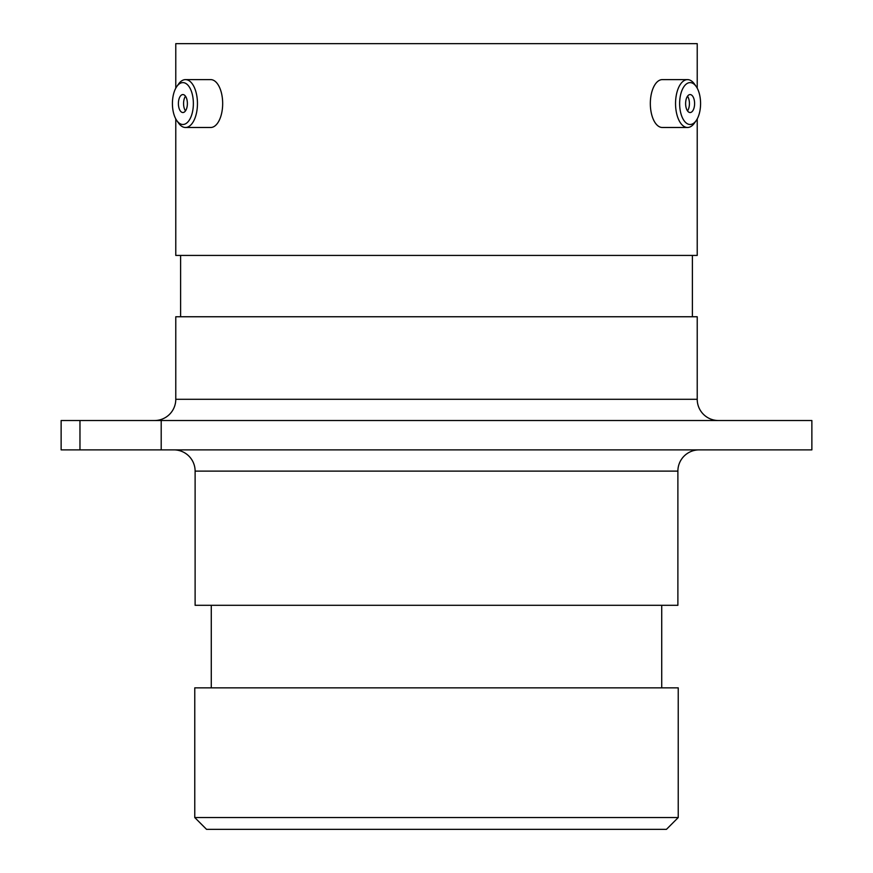 <?xml version="1.0" encoding="UTF-8"?>
<svg xmlns="http://www.w3.org/2000/svg" width="873" height="873" viewBox="0 0 873 873"><rect width="100%" height="100%" fill="white"/><g stroke="black" fill="none" stroke-linecap="round" stroke-linejoin="round"><path stroke-width="1.31" d="M718.446 420.524A21.225 21.225 0 0 1 697.221 399.299L697.221 316.757L175.779 316.757L175.779 399.299L697.221 399.299M154.554 420.524A21.225 21.225 0 0 0 175.779 399.299M173.891 449.879A21.225 21.225 0 0 1 195.116 471.114L195.116 605.305L677.885 605.305L677.885 471.114L195.116 471.114M699.109 449.879A21.225 21.225 0 0 0 677.885 471.114M811.868 420.524L811.868 449.879L161.199 449.879L161.199 420.524L811.868 420.524M678.234 817.554L666.448 829.35L206.552 829.35L194.766 817.554L678.234 817.554L678.234 687.848L194.766 687.848L194.766 817.554M661.723 687.848L661.723 605.305M211.277 687.848L211.277 605.305M692.387 316.757L692.387 255.429M180.613 316.757L180.613 255.429M175.779 118.924L175.779 255.429L697.221 255.429L697.221 118.924M697.221 88.184L697.221 43.65L175.779 43.65L175.779 88.184M79.967 420.524L79.967 449.879L61.132 449.879L61.132 420.524L161.199 420.524M79.967 449.879L161.199 449.879M177.656 121.685A20.941 10.476 -90 0 0 191.962 114.025A20.941 10.476 -90 0 0 188.132 85.412A20.941 10.476 -90 0 0 176.848 86.449A20.941 10.476 -90 0 0 176.848 120.649A20.941 10.476 -90 0 0 177.656 121.685M176.848 86.449L178.572 84.004A23.942 11.971 90 0 1 185.48 79.618A23.942 11.971 90 0 1 191.471 82.826A23.942 11.971 90 0 1 197.047 109.747A23.942 11.971 90 0 1 185.48 127.491A23.942 11.971 90 0 1 179.5 124.282A23.942 11.971 90 0 1 178.572 123.093L176.848 120.649M185.141 95.768A8.981 4.496 -90 0 0 182.893 94.568A8.981 4.496 -90 0 0 178.55 101.224A8.981 4.496 -90 0 0 180.646 111.34A8.981 4.496 -90 0 0 182.893 112.541A8.981 4.496 -90 0 0 187.226 105.884A8.981 4.496 -90 0 0 185.141 95.768M185.48 96.216A8.981 4.496 -90 0 0 185.48 110.893M185.48 79.618L210.709 79.618A23.942 11.971 90 0 1 216.69 82.826A23.942 11.971 90 0 1 222.266 109.747A23.942 11.971 90 0 1 210.709 127.491L185.48 127.491M684.869 121.685A20.941 10.476 90 0 0 696.152 120.649A20.941 10.476 90 0 0 696.152 86.449A20.941 10.476 90 0 0 695.345 85.412A20.941 10.476 90 0 0 681.038 93.084A20.941 10.476 90 0 0 684.869 121.685M696.152 120.649L694.428 123.093A23.942 11.971 -90 0 1 687.52 127.491A23.942 11.971 -90 0 1 681.529 124.282A23.942 11.971 -90 0 1 675.953 97.361A23.942 11.971 -90 0 1 687.52 79.618A23.942 11.971 -90 0 1 693.5 82.826A23.942 11.971 -90 0 1 694.428 84.004L696.152 86.449M692.354 95.768A8.981 4.496 90 0 0 690.106 94.568A8.981 4.496 90 0 0 685.774 101.224A8.981 4.496 90 0 0 687.859 111.34A8.981 4.496 90 0 0 690.106 112.541A8.981 4.496 90 0 0 694.45 105.884A8.981 4.496 90 0 0 692.354 95.768M687.52 127.491L662.291 127.491A23.942 11.971 -90 0 1 656.31 124.282A23.942 11.971 -90 0 1 650.734 97.361A23.942 11.971 -90 0 1 662.291 79.618L687.52 79.618M687.52 110.893A8.981 4.496 90 0 0 687.52 96.216"/></g></svg>
